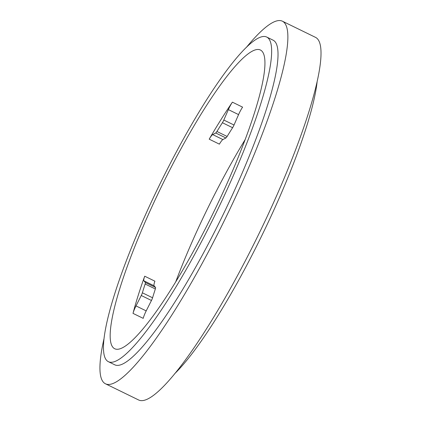 <?xml version="1.0" encoding="UTF-8"?>
<svg xmlns="http://www.w3.org/2000/svg" width="421" height="421" viewBox="0 0 421 421"><rect width="100%" height="100%" fill="white"/><g stroke="black" fill="none" stroke-linecap="round" stroke-linejoin="round"><path stroke-width="0.63" d="M219.546 199.828A166.184 29.044 116 0 1 114.644 348.714A166.184 29.044 116 0 1 161.453 186.635A166.184 29.044 116 0 1 260.467 50.041A166.184 29.044 116 0 1 219.546 199.828M222.32 199.87A180.598 31.564 116 0 1 108.318 361.66A180.598 31.564 116 0 1 159.191 185.529A180.598 31.564 116 0 1 266.793 37.09A180.598 31.564 116 0 1 222.32 199.87M175.773 281.712A166.184 29.044 116 0 1 245.232 139.446M232.397 102.166A166.184 29.044 -64 0 0 209.195 139.172L219.394 144.15A9.604 1.679 -64 0 1 222.909 139.572L225.909 137.956A3.842 0.674 -64 0 0 227.114 136.467A152.26 26.607 -64 0 1 232.608 127.71A3.842 0.674 -64 0 0 234.018 125.021L238.57 114.601A9.604 1.679 -64 0 1 242.596 107.144L232.397 102.166A9.604 1.679 -64 0 0 228.371 109.618L223.819 120.043L234.018 125.021M144.708 276.208A166.184 29.044 -64 0 0 133.01 313.377L143.208 318.355A9.604 1.679 -64 0 1 146.203 310.887L151.46 300.473A3.842 0.674 -64 0 0 152.576 297.784A152.26 26.607 -64 0 1 155.344 288.99A3.842 0.674 -64 0 0 155.549 287.485L154.102 285.801A9.604 1.679 -64 0 1 154.907 281.186L144.708 276.208A9.604 1.679 -64 0 0 143.903 280.823L145.35 282.502L155.549 287.485M317.097 82.032A180.598 31.564 116 0 1 268.219 222.277A180.598 31.564 116 0 1 174.694 373.695M246.311 47.468A201.727 35.253 116 0 1 282.438 21.213L315.587 37.395A201.727 35.253 116 0 1 265.909 219.22A201.727 35.253 116 0 1 138.567 399.95L105.424 383.768A201.727 35.253 116 0 1 103.908 339.131M282.438 21.213A201.727 35.253 116 0 1 232.766 203.038A201.727 35.253 116 0 1 105.424 383.768M266.793 37.09L273.166 40.206A180.598 31.564 116 0 1 228.692 202.98A180.598 31.564 116 0 1 114.691 364.775L108.318 361.66M223.819 120.043A3.842 0.674 -64 0 1 222.404 122.727A152.26 26.607 -64 0 0 216.915 131.484A3.842 0.674 -64 0 1 215.71 132.978L212.71 134.594A9.604 1.679 -64 0 0 209.195 139.172M145.35 282.502A3.842 0.674 -64 0 1 145.145 284.007A152.26 26.607 -64 0 0 142.377 292.805A3.842 0.674 -64 0 1 141.261 295.495L136.004 305.909A9.604 1.679 -64 0 0 133.01 313.377M215.71 132.978L225.909 137.956M212.71 134.594L222.909 139.572M216.915 131.484L227.114 136.467M222.404 122.727L232.608 127.71M228.371 109.618L238.57 114.601M136.004 305.909L146.203 310.887M141.261 295.495L151.46 300.473M142.377 292.805L152.576 297.784M145.145 284.007L155.344 288.99M143.903 280.823L154.102 285.801"/></g></svg>
